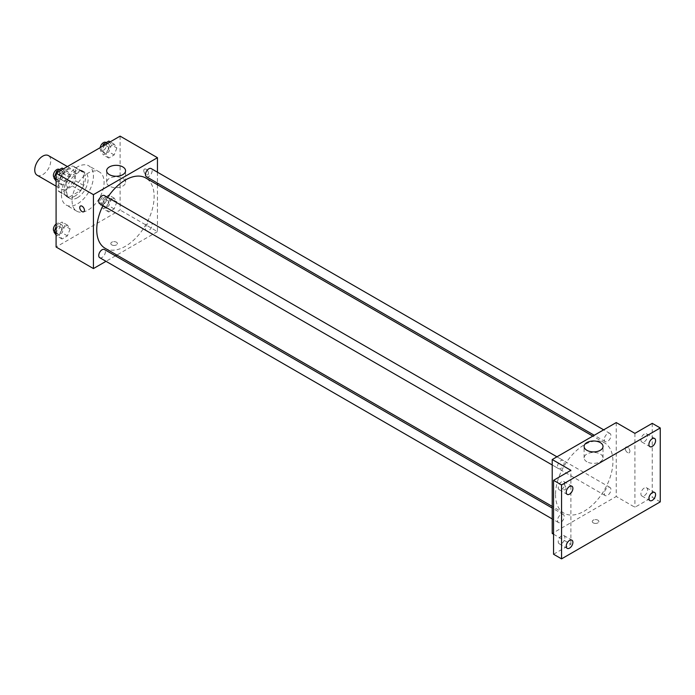 <?xml version="1.0" encoding="UTF-8"?>
<svg xmlns="http://www.w3.org/2000/svg" width="695" height="695" viewBox="0 0 695 695"><rect width="100%" height="100%" fill="white"/><g stroke="black" fill="none" stroke-linecap="round" stroke-linejoin="round"><path stroke-width="0.52" stroke-dasharray="3.48 2.61" d="M37.096 175.192A11.32 6.533 120 0 0 48.407 168.659A11.32 6.533 120 0 0 48.407 155.593M58.754 183.88A11.32 6.533 120 0 0 61.099 189.057A11.32 6.533 120 0 0 72.419 182.524A11.32 6.533 120 0 0 72.419 169.458A11.32 6.533 120 0 0 63.697 172.49A11.32 6.533 120 0 0 58.754 183.88M61.143 172.49L72.376 166.001A14.604 8.436 120 0 1 74.061 166.609A14.604 8.436 120 0 1 75.425 167.764L75.425 180.735A14.604 8.436 120 0 1 72.376 186.025L61.143 192.506A14.604 8.436 120 0 1 59.457 191.907A14.604 8.436 120 0 1 58.093 190.743L58.093 177.781A14.604 8.436 120 0 1 61.143 172.49L69.144 177.103L80.377 170.623L72.376 166.001M72.376 186.025L80.377 190.647L69.144 197.128L61.143 192.506M58.093 190.743L66.094 195.364L66.094 182.394L58.093 177.781M66.094 195.364A14.604 8.436 120 0 0 67.458 196.529A14.604 8.436 120 0 0 69.144 197.128M80.377 190.647A14.604 8.436 120 0 0 83.426 185.357L75.425 180.735M80.377 170.623A14.604 8.436 120 0 1 82.062 171.222A14.604 8.436 120 0 1 83.426 172.386L83.426 185.357M69.144 177.103A14.604 8.436 120 0 0 66.094 182.394M74.765 196.198A15.09 8.714 -60 0 1 67.215 196.946A15.09 8.714 -60 0 1 67.215 179.518A15.09 8.714 -60 0 1 82.305 170.805A15.09 8.714 -60 0 1 84.616 182.898A15.09 8.714 -60 0 1 74.765 196.198M77.432 197.736A15.09 8.714 120 0 0 87.283 184.436A15.09 8.714 120 0 0 84.972 172.351A15.09 8.714 120 0 0 73.349 176.391A15.09 8.714 120 0 0 66.755 191.577A15.09 8.714 120 0 0 69.882 198.483A15.09 8.714 120 0 0 77.432 197.736M83.426 172.386L75.425 167.764M61.421 194.652A22.631 13.066 120 0 0 66.112 205.016A22.631 13.066 120 0 0 88.743 191.95A22.631 13.066 120 0 0 88.743 165.818A22.631 13.066 120 0 0 71.307 171.882A22.631 13.066 120 0 0 61.421 194.652M72.098 200.812A22.631 13.066 120 0 0 76.78 211.176A22.631 13.066 120 0 0 99.411 198.11A22.631 13.066 120 0 0 99.411 171.978A22.631 13.066 120 0 0 81.975 178.042A22.631 13.066 120 0 0 72.098 200.812M116.856 201.958L114.162 208.9L108.767 212.01L106.074 208.179L108.767 201.229L114.162 198.118L116.856 201.958L114.162 208.9L108.767 212.01L106.074 208.179L108.767 201.229L114.162 198.118L116.856 201.958L111.521 198.874L108.828 205.824L103.433 208.934L100.74 205.095L103.433 198.153L108.828 195.043L111.521 198.874M116.856 147.992L114.162 154.942L108.767 158.052L106.074 154.212L108.767 147.271L114.162 144.16L116.856 147.992L114.162 154.942L108.767 158.052L106.074 154.212L108.767 147.271L114.162 144.16L116.856 147.992L111.521 144.916L108.828 151.858L103.433 154.968L100.74 151.136L102.651 146.211M120.105 136.133L120.105 210.055L56.087 247.012M70.126 228.933L67.424 235.883L62.037 238.993L59.344 235.162L62.037 228.212L67.424 225.102L70.126 228.933L67.424 235.883L62.037 238.993L59.344 235.162L62.037 228.212L67.424 225.102L70.126 228.933L64.783 225.858L62.09 232.799L56.703 235.909L56.087 235.04M70.126 174.975L67.424 181.916L62.037 185.026L59.344 181.195L62.037 174.254L67.424 171.135L70.126 174.975L67.424 181.916L62.037 185.026L59.344 181.195L62.037 174.254L67.424 171.135L70.126 174.975L64.783 171.891L62.09 178.841L56.703 181.951L56.087 181.082M157.452 184.748L157.452 231.617L120.105 210.055M157.452 231.617L116.864 255.048M115.431 255.873L106.005 261.32M111.773 244.901A3.301 1.903 0 0 0 115.37 245.309A3.301 1.903 0 0 0 117.403 243.554A3.301 1.903 0 0 0 114.102 241.643A3.301 1.903 0 0 0 110.809 243.554A3.301 1.903 0 0 0 111.773 244.901A3.301 1.903 0 0 0 115.37 245.309A3.301 1.903 0 0 0 117.403 243.545A3.301 1.903 0 0 0 114.102 241.643A3.301 1.903 0 0 0 110.809 243.545A3.301 1.903 0 0 0 111.773 244.901M105.145 248.289A40.588 23.43 120 0 0 145.733 224.85A40.588 23.43 120 0 0 145.733 177.981M107.638 197.415A40.588 23.43 120 0 0 102.93 205.581M157.452 172.212L157.452 183.098M146.445 176.747A4.717 2.719 120 0 0 151.162 174.028A4.717 2.719 120 0 0 151.162 168.581M145.472 228.551A4.717 2.719 120 0 0 146.445 230.714A4.717 2.719 120 0 0 151.162 227.986A4.717 2.719 120 0 0 151.162 222.539A4.717 2.719 120 0 0 147.531 223.807A4.717 2.719 120 0 0 145.472 228.551M99.715 257.689A4.717 2.719 120 0 0 104.432 254.969A4.717 2.719 120 0 0 104.432 249.522M104.432 195.564A4.717 2.719 -60 0 1 105.405 197.719A4.717 2.719 -60 0 1 103.346 202.462A4.717 2.719 -60 0 1 99.715 203.731M143.778 170.596A3.301 1.903 -120 0 0 145.22 173.915A3.301 1.903 -120 0 0 147.766 174.801A3.301 1.903 -120 0 0 147.766 170.987A3.301 1.903 -120 0 0 144.464 169.085A3.301 1.903 -120 0 0 143.778 170.596A3.301 1.903 -120 0 0 145.22 173.915A3.301 1.903 -120 0 0 147.766 174.801A3.301 1.903 -120 0 0 147.766 170.987A3.301 1.903 -120 0 0 144.464 169.085A3.301 1.903 -120 0 0 143.778 170.596M80.446 206.041L80.446 206.041A3.301 1.903 60 0 1 82.992 206.928A3.301 1.903 60 0 1 84.434 210.246A3.301 1.903 60 0 1 83.748 211.758L83.748 211.758M109.419 186.104A9.461 5.464 180 0 1 106.648 182.246A9.461 5.464 180 0 1 116.108 176.782A9.461 5.464 180 0 1 125.569 182.246A9.461 5.464 180 0 1 119.722 187.285A9.461 5.464 180 0 1 109.419 186.104M555.531 494.588A40.588 23.43 120 0 0 563.932 513.162A40.588 23.43 120 0 0 604.528 489.732A40.588 23.43 120 0 0 604.528 442.863A40.588 23.43 120 0 0 573.245 453.739A40.588 23.43 120 0 0 555.531 494.588M564.201 462.601A4.717 2.719 -60 0 1 562.142 467.344A4.717 2.719 -60 0 1 558.502 468.604A4.717 2.719 -60 0 1 558.502 463.165A4.717 2.719 -60 0 1 563.219 460.438A4.717 2.719 -60 0 1 564.201 462.601M604.259 493.433A4.717 2.719 120 0 0 605.241 495.587A4.717 2.719 120 0 0 609.949 492.868A4.717 2.719 120 0 0 609.949 487.421A4.717 2.719 120 0 0 606.318 488.689A4.717 2.719 120 0 0 604.259 493.433M557.529 520.407A4.717 2.719 120 0 0 558.502 522.571A4.717 2.719 120 0 0 563.219 519.851A4.717 2.719 120 0 0 563.219 514.404A4.717 2.719 120 0 0 559.588 515.664A4.717 2.719 120 0 0 557.529 520.407M604.259 439.466A4.717 2.719 120 0 0 605.241 441.629A4.717 2.719 120 0 0 609.949 438.901A4.717 2.719 120 0 0 609.949 433.463A4.717 2.719 120 0 0 606.318 434.722A4.717 2.719 120 0 0 604.259 439.466M616.239 422.577L616.239 496.499L552.221 533.456M660.25 501.886L652.249 497.264L634.909 507.272L616.239 496.499M553.559 534.229L570.89 544.237L553.559 554.245M593.235 522.866A3.301 1.903 0 0 0 596.831 523.283A3.301 1.903 0 0 0 598.864 521.519A3.301 1.903 0 0 0 595.563 519.617A3.301 1.903 0 0 0 592.262 521.519A3.301 1.903 0 0 0 593.235 522.866A3.301 1.903 0 0 0 596.831 523.274A3.301 1.903 0 0 0 598.864 521.519A3.301 1.903 0 0 0 595.563 519.608A3.301 1.903 0 0 0 592.262 521.519A3.301 1.903 0 0 0 593.235 522.866M634.909 433.359L634.909 507.272M625.239 448.562A3.301 1.903 -120 0 0 626.682 451.88A3.301 1.903 -120 0 0 629.227 452.766A3.301 1.903 -120 0 0 629.227 448.953A3.301 1.903 -120 0 0 625.926 447.05A3.301 1.903 -120 0 0 625.239 448.562A3.301 1.903 -120 0 0 626.682 451.88A3.301 1.903 -120 0 0 629.218 452.766A3.301 1.903 -120 0 0 629.218 448.961A3.301 1.903 -120 0 0 625.917 447.05A3.301 1.903 -120 0 0 625.239 448.562M570.89 544.237L570.89 470.315M565.886 488.22A3.301 1.903 60 0 1 565.209 489.723A3.301 1.903 60 0 1 561.908 487.82A3.301 1.903 60 0 1 561.908 484.007A3.301 1.903 60 0 1 564.453 484.893A3.301 1.903 60 0 1 565.886 488.22M565.895 488.211A3.301 1.903 60 0 1 565.209 489.723A3.301 1.903 60 0 1 561.908 487.82A3.301 1.903 60 0 1 561.908 484.007A3.301 1.903 60 0 1 564.453 484.893A3.301 1.903 60 0 1 565.895 488.211M586.875 461.767A9.461 5.464 180 0 1 584.104 457.901A9.461 5.464 180 0 1 593.565 452.436A9.461 5.464 180 0 1 603.025 457.901A9.461 5.464 180 0 1 597.187 462.948A9.461 5.464 180 0 1 586.875 461.767M644.248 488.055A4.717 2.719 120 0 0 641.164 492.208A4.717 2.719 120 0 0 641.885 495.987A4.717 2.719 120 0 0 646.602 493.268A4.717 2.719 120 0 0 646.602 487.82A4.717 2.719 120 0 0 644.248 488.055M644.248 434.097A4.717 2.719 120 0 0 641.164 438.25A4.717 2.719 120 0 0 641.885 442.029A4.717 2.719 120 0 0 646.602 439.301A4.717 2.719 120 0 0 646.602 433.862A4.717 2.719 120 0 0 644.248 434.097M652.249 423.342L652.249 497.264M561.56 535.793A4.717 2.719 120 0 0 558.476 539.954A4.717 2.719 120 0 0 559.197 543.733A4.717 2.719 120 0 0 563.914 541.005A4.717 2.719 120 0 0 563.914 535.558A4.717 2.719 120 0 0 561.56 535.793M561.56 481.835A4.717 2.719 120 0 0 558.476 485.987A4.717 2.719 120 0 0 559.197 489.767A4.717 2.719 120 0 0 563.914 487.047A4.717 2.719 120 0 0 563.914 481.6A4.717 2.719 120 0 0 561.56 481.835M62.09 168.06L64.783 171.891M56.06 176.93A4.717 2.719 120 0 0 57.042 179.084A4.717 2.719 120 0 0 61.751 176.365A4.717 2.719 120 0 0 61.751 170.918A4.717 2.719 120 0 0 58.119 172.186A4.717 2.719 120 0 0 56.06 176.93M67.424 181.916L62.09 178.841M62.037 185.026L56.703 181.951M59.344 181.195L56.087 179.319M62.037 174.254L58.059 171.952M67.424 171.135L63.454 168.842M54.253 177.477A4.717 2.719 120 0 0 54.375 177.546A4.717 2.719 120 0 0 59.084 174.827A4.717 2.719 120 0 0 59.084 169.38M108.828 141.076L111.521 144.916M102.79 149.946A4.717 2.719 120 0 0 103.772 152.109A4.717 2.719 120 0 0 108.489 149.382A4.717 2.719 120 0 0 108.489 143.943A4.717 2.719 120 0 0 104.849 145.203A4.717 2.719 120 0 0 102.79 149.946M114.162 154.942L108.828 151.858M108.767 158.052L103.433 154.968M106.074 154.212L100.74 151.136M108.767 147.271L104.797 144.977M114.162 144.16L110.184 141.867M100.193 147.635A4.717 2.719 120 0 0 100.123 148.409A4.717 2.719 120 0 0 101.105 150.572A4.717 2.719 120 0 0 105.822 147.844A4.717 2.719 120 0 0 105.822 142.397M56.087 226.709L56.703 225.137L62.09 222.018L64.783 225.858M56.06 230.888A4.717 2.719 120 0 0 57.042 233.051A4.717 2.719 120 0 0 61.751 230.332A4.717 2.719 120 0 0 61.751 224.885A4.717 2.719 120 0 0 58.119 226.144A4.717 2.719 120 0 0 56.06 230.888M67.424 235.883L62.09 232.799M62.037 238.993L56.703 235.909M59.344 235.162L56.087 233.285M62.037 228.212L56.703 225.137M67.424 225.102L62.09 222.018M54.253 231.435A4.717 2.719 120 0 0 54.375 231.513A4.717 2.719 120 0 0 59.084 228.785A4.717 2.719 120 0 0 59.084 223.347A4.717 2.719 120 0 0 56.087 224.016M102.79 203.913A4.717 2.719 120 0 0 103.772 206.067A4.717 2.719 120 0 0 108.489 203.348A4.717 2.719 120 0 0 108.489 197.901A4.717 2.719 120 0 0 104.849 199.17A4.717 2.719 120 0 0 102.79 203.913M114.162 208.9L108.828 205.824M108.767 212.01L103.433 208.934M106.074 208.179L100.74 205.095M108.767 201.229L103.433 198.153M114.162 198.118L108.828 195.043M100.123 202.375A4.717 2.719 120 0 0 101.105 204.53A4.717 2.719 120 0 0 105.822 201.811A4.717 2.719 120 0 0 105.822 196.364A4.717 2.719 120 0 0 102.182 197.623A4.717 2.719 120 0 0 100.123 202.375M56.087 186.164L61.099 189.057M67.406 166.565L72.419 169.458M84.972 172.351L82.305 170.805M69.882 198.483L67.215 196.946M82.062 171.222L74.061 166.609M67.458 196.529L59.457 191.907M99.411 171.978L88.743 165.818M76.78 211.176L66.112 205.016M125.569 182.246L125.569 170.788M106.648 182.246L106.648 170.788M604.528 442.863L592.809 436.104M563.932 513.162L552.221 506.403M552.221 464.981L558.502 468.604M556.938 456.815L563.219 460.438M609.949 487.421L151.162 222.539M605.241 495.587L146.445 230.714M563.219 514.404L552.221 508.054M558.502 522.571L552.221 518.939M609.949 433.463L603.668 429.831M605.241 441.629L594.242 435.279M603.025 457.901L603.025 446.442M584.104 457.901L584.104 446.442M641.885 495.987L649.895 500.609M646.602 487.82L654.603 492.442M559.197 543.733L567.198 548.346M563.914 535.558L571.916 540.18M559.197 489.767L567.198 494.388M563.914 481.6L571.916 486.222M641.885 442.029L649.895 446.65M646.602 433.862L654.603 438.484M61.751 170.918L59.44 169.589M57.042 179.084L54.375 177.546M108.489 143.943L106.179 142.605M103.772 152.109L101.105 150.572M61.751 224.885L59.084 223.347M57.042 233.051L54.375 231.513M108.489 197.901L105.822 196.364M103.772 206.067L101.105 204.53"/><path stroke-width="1.04" d="M67.406 166.565L48.407 155.593A11.32 6.533 120 0 0 39.693 158.625A11.32 6.533 120 0 0 34.75 170.014A11.32 6.533 120 0 0 37.096 175.192L56.087 186.164M106.005 261.32L93.434 268.574L56.087 247.012L56.087 173.098L120.105 136.133L157.452 157.696L157.452 172.212M116.864 255.048L115.431 255.873M102.93 205.581A40.588 23.43 120 0 0 96.744 229.706A40.588 23.43 120 0 0 105.145 248.289L552.221 506.403M592.809 436.104L145.733 177.981A40.588 23.43 120 0 0 107.638 197.415M157.452 183.098L157.452 184.748M93.434 268.574L93.434 194.652L157.452 157.696M603.668 429.831L151.162 168.581A4.717 2.719 120 0 0 147.531 169.841A4.717 2.719 120 0 0 145.472 174.593A4.717 2.719 120 0 0 146.445 176.747L594.242 435.279M552.221 508.054L104.432 249.522A4.717 2.719 120 0 0 100.801 250.791A4.717 2.719 120 0 0 98.742 255.534A4.717 2.719 120 0 0 99.715 257.689L552.221 518.939M552.221 464.981L99.715 203.731A4.717 2.719 -60 0 1 99.715 198.284A4.717 2.719 -60 0 1 104.432 195.564L556.938 456.815M93.434 194.652L56.087 173.098M109.419 174.645A9.461 5.464 180 0 1 106.648 170.788A9.461 5.464 180 0 1 116.108 165.323A9.461 5.464 180 0 1 125.569 170.788A9.461 5.464 180 0 1 119.722 175.835A9.461 5.464 180 0 1 109.419 174.645M84.434 210.246A3.301 1.903 60 0 1 83.748 211.758A3.301 1.903 60 0 1 80.446 209.855A3.301 1.903 60 0 1 80.446 206.041A3.301 1.903 60 0 1 82.992 206.928A3.301 1.903 60 0 1 84.434 210.246M83.748 211.758A3.301 1.903 60 0 1 80.446 209.855A3.301 1.903 60 0 1 80.446 206.041M553.559 534.229L552.221 533.456L552.221 459.534L616.239 422.577L634.909 433.359L652.249 423.342L660.25 427.964L660.25 501.886L561.56 558.867L553.559 554.245L553.559 480.323L570.89 470.315L552.221 459.534M561.56 558.867L561.56 484.945L553.559 480.323M561.56 484.945L660.25 427.964M586.875 450.308A9.461 5.464 180 0 1 584.104 446.442A9.461 5.464 180 0 1 593.565 440.986A9.461 5.464 180 0 1 603.025 446.442A9.461 5.464 180 0 1 597.187 451.489A9.461 5.464 180 0 1 586.875 450.308M652.249 446.416A4.717 2.719 -60 0 1 649.895 446.65A4.717 2.719 -60 0 1 649.165 442.871A4.717 2.719 -60 0 1 652.249 438.71A4.717 2.719 -60 0 1 654.603 438.484A4.717 2.719 -60 0 1 655.324 442.255A4.717 2.719 -60 0 1 652.249 446.416M569.561 494.154A4.717 2.719 -60 0 1 567.198 494.388A4.717 2.719 -60 0 1 566.477 490.609A4.717 2.719 -60 0 1 569.561 486.457A4.717 2.719 -60 0 1 571.916 486.222A4.717 2.719 -60 0 1 572.637 490.001A4.717 2.719 -60 0 1 569.561 494.154M569.561 548.112A4.717 2.719 -60 0 1 567.198 548.346A4.717 2.719 -60 0 1 566.477 544.567A4.717 2.719 -60 0 1 569.561 540.415A4.717 2.719 -60 0 1 571.916 540.18A4.717 2.719 -60 0 1 572.637 543.959A4.717 2.719 -60 0 1 569.561 548.112M652.249 500.374A4.717 2.719 -60 0 1 649.895 500.609A4.717 2.719 -60 0 1 649.165 496.829A4.717 2.719 -60 0 1 652.249 492.677A4.717 2.719 -60 0 1 654.603 492.442A4.717 2.719 -60 0 1 655.324 496.221A4.717 2.719 -60 0 1 652.249 500.374M56.087 181.082L54.01 178.12L56.703 171.17L62.09 168.06L63.454 168.842M56.087 179.319L54.01 178.12M58.059 171.952L56.703 171.17M59.44 169.589L59.084 169.38A4.717 2.719 120 0 0 55.452 170.649A4.717 2.719 120 0 0 53.393 175.392A4.717 2.719 120 0 0 54.253 177.477M102.651 146.211L103.433 144.186L108.828 141.076L110.184 141.867M104.797 144.977L103.433 144.186M106.179 142.605L105.822 142.397A4.717 2.719 120 0 0 102.486 143.361A4.717 2.719 120 0 0 100.193 147.635M56.087 235.04L54.01 232.078L56.087 226.709M56.087 233.285L54.01 232.078M56.087 224.016A4.717 2.719 120 0 0 53.393 229.35A4.717 2.719 120 0 0 54.253 231.435"/></g></svg>
